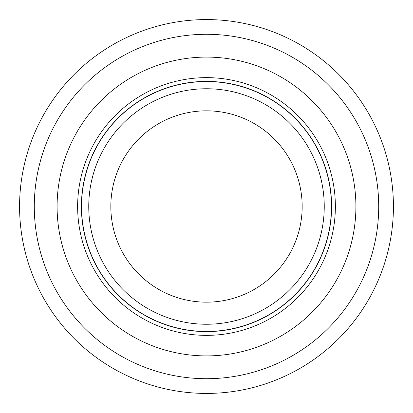<?xml version="1.0" encoding="UTF-8"?>
<svg xmlns="http://www.w3.org/2000/svg" width="413" height="413" viewBox="0 0 413 413"><rect width="100%" height="100%" fill="white"/><g stroke="black" fill="none" stroke-linecap="round" stroke-linejoin="round"><path stroke-width="0.62" d="M42.456 116.884A186.924 186.924 0 0 1 296.116 42.456A186.924 186.924 0 0 1 370.544 296.116A186.924 186.924 0 0 1 116.884 370.544A186.924 186.924 0 0 1 42.456 116.884A186.924 186.924 0 0 1 296.116 42.456A186.924 186.924 0 0 1 370.544 296.116A186.924 186.924 0 0 1 116.884 370.544A186.924 186.924 0 0 1 42.456 116.884M55.373 123.941A172.206 172.206 0 0 1 289.059 55.373A172.206 172.206 0 0 1 357.627 289.059A172.206 172.206 0 0 1 123.941 357.627A172.206 172.206 0 0 1 55.373 123.941M337.617 278.13A149.408 149.408 0 0 0 278.13 75.383A149.408 149.408 0 0 0 75.383 134.87A149.408 149.408 0 0 0 134.87 337.617A149.408 149.408 0 0 0 337.617 278.13M96.838 146.589A124.958 124.958 0 0 1 266.411 96.838A124.958 124.958 0 0 1 316.162 266.411A124.958 124.958 0 0 1 146.589 316.162A124.958 124.958 0 0 1 96.838 146.589M103.167 150.048A117.746 117.746 0 0 1 262.952 103.167A117.746 117.746 0 0 1 309.833 262.952A117.746 117.746 0 0 1 150.048 309.833A117.746 117.746 0 0 1 103.167 150.048M122.542 160.631A95.671 95.671 0 0 1 252.369 122.542A95.671 95.671 0 0 1 290.458 252.369A95.671 95.671 0 0 1 160.631 290.458A95.671 95.671 0 0 1 122.542 160.631M319.595 268.285A128.871 128.871 0 0 0 268.285 93.405A128.871 128.871 0 0 0 93.405 144.715A128.871 128.871 0 0 0 144.715 319.595A128.871 128.871 0 0 0 319.595 268.285M96.709 146.522A125.108 125.108 0 0 1 266.478 96.709A125.108 125.108 0 0 1 316.291 266.478A125.108 125.108 0 0 1 146.522 316.291A125.108 125.108 0 0 1 96.709 146.522"/></g></svg>
